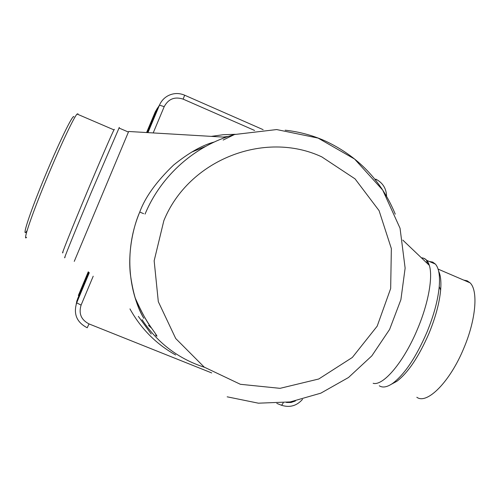 <?xml version="1.0" encoding="UTF-8"?>
<svg xmlns="http://www.w3.org/2000/svg" width="500" height="500" viewBox="0 0 500 500"><rect width="100%" height="100%" fill="white"/><g stroke="black" fill="none" stroke-linecap="round" stroke-linejoin="round"><path stroke-width="0.75" d="M76.194 304.106L77.481 299.294L88.794 272.275M254.575 130.45L183.15 99.131C174.731 96.394 168.419 98.9 164.206 106.65L159.462 105.156L157.425 108.413L147.3 132.587M421.419 257.831L423.938 258.331L426.106 259.713L429.319 265.356C433.062 276.756 428.494 302.981 417.7 328.6C404.137 361.619 383.244 386.275 373.15 383.3C383.244 386.275 404.137 361.619 417.7 328.6C428.494 302.981 433.062 276.756 429.319 265.356C427.75 260.431 425.112 257.925 421.419 257.831C425.112 257.925 427.75 260.431 429.319 265.356C433.062 276.756 428.494 302.981 417.7 328.6C404.137 361.619 383.244 386.275 373.15 383.3M74.256 261.381L128.663 131.481L225.931 137.244M135.137 297.838C141.494 312.069 146.975 322.175 151.575 328.144C145.356 319.275 139.875 309.169 135.137 297.838C139.875 309.169 145.356 319.275 151.575 328.144M148.519 325.419L151.581 328.144C156.956 335.594 158.306 337.9 155.619 335.062M143.856 318.363C137.338 307.762 132.806 292.775 130.262 273.394C127.994 250.1 133.569 225.938 139.744 212.062C145.175 197.162 156.469 181.488 173.619 165.037C188.756 152.825 202.312 145.144 214.281 142.006C202.312 145.144 188.756 152.825 173.619 165.037C156.469 181.488 145.175 197.162 139.744 212.062C122.481 253.331 130.294 294.975 143.856 318.363C130.294 294.975 122.481 253.331 139.744 212.062C145.175 197.162 156.469 181.488 173.619 165.037C188.756 152.825 202.312 145.144 214.281 142.006M65.1 257.006C61.913 263.6 74.675 231.994 91.475 191.912L119.319 127.413M119.3 127.475L119.113 128.062M114.4 129.369L113.975 129.894C112.075 133.331 100.494 160.031 87.781 190.381C71.894 228.275 59.913 258.344 63.056 252.156M26.594 237.262C22.094 242.938 32.65 212.094 48.675 173.994C61.444 143.463 74.05 117.025 77.062 114.044L78.012 113.8M73.894 116.869C73.319 113.05 58.1 144.3 43.325 180.306C28.506 216.344 21.094 240.062 27.119 230.55M379.3 385.781C382.713 388.025 387.25 387.163 392.919 383.2C404.775 374.094 416.087 357.175 426.856 332.438C433.819 315.462 437.944 300.181 439.231 286.606C440.1 275.512 438.825 268.012 435.406 264.094L432.669 262.081L429.369 261.494M427.713 261.694L425.969 262.169M391.287 384.294L396.869 381.287C408.144 372.65 418.856 356.675 429 333.356C435.569 317.35 439.45 302.925 440.644 290.075C441.325 281.706 440.662 275.438 438.663 271.25M463.713 280.106L467.15 280.8L470.062 282.831C478.294 290.419 476.05 319.369 463.913 347.981C450.081 381.869 426.881 404.875 416.825 397.262M77.106 300.156L76.556 302.113M147.238 132.581L157.225 108.731L155.213 111.95L157.625 107.844M77.556 298.956L88.75 272.231M146.588 132.544L155.213 111.95M78.344 295.481L88.263 271.8M145.05 214.1C160.987 175.6 195.025 145.488 234.456 134.531C195.025 145.488 160.987 175.6 145.05 214.1L145.55 212.919C161.681 174.969 195.438 145.381 234.456 134.531L223.15 140.056L234.456 134.531L276.663 129.562L318.081 138.088L354.581 159.037L382.731 190.125L400.05 228.25L405.131 268.125L400.894 299.675L389.6 329.444L371.838 355.856L348.506 377.506L320.812 393.169L290.212 401.925L258.4 403.188L227.169 396.819M285.169 130.2C298.981 131.7 312.213 135.231 324.844 140.794C357.925 156.113 381.4 180.562 395.262 214.144C381.4 180.562 357.925 156.113 324.844 140.794C312.213 135.231 298.981 131.7 285.169 130.2C298.981 131.7 312.213 135.231 324.844 140.794C357.925 156.113 381.4 180.562 395.262 214.144M191.425 152.219L205.344 146.506M283.2 402.863C282.244 404.681 281.537 405.425 281.087 405.1L276.806 403.387M286.431 402.475L291.031 402.488L295.413 400.981M164.206 106.65L153.2 132.938M93.206 276.2L81.094 305.119C78.519 313.569 81.163 319.837 89.025 323.919L211.713 372.938M235.25 134.306L223.225 134.719L211.275 136.375M129.963 308.906C140.919 328.681 156.144 344.038 175.637 354.981M142.025 319.637C157.469 342.881 178.287 358.769 204.481 367.294C178.287 358.769 157.469 342.881 142.025 319.637C157.469 342.881 178.287 358.769 204.481 367.294M143.631 213.663L139.744 212.062M321.788 156.875C264.519 130.056 188.5 159.856 163.85 220.662L154.156 260.794L158.312 301.681L175.719 338.519L204.206 367.106L240.375 384.294L280.044 388.338L318.762 378.994L352.337 357.456L377.181 326.163L390.669 288.525L391.35 248.588L379.081 210.65L355.056 178.875L321.788 156.875M89.025 323.919L87.219 327.769C76.775 322.356 73.269 314.037 76.681 302.812L77.481 299.294M81.094 305.119L76.681 302.812L89.288 272.712M183.15 99.131L184.65 95.2C179.194 92.888 173.806 93 168.481 95.519C164.331 97.644 161.325 100.856 159.462 105.156L147.956 132.625M263.137 129.669L184.475 95.125M375.887 180.463L375.719 179.106M138.356 316.381L151.237 334.038L138.356 316.381M281.337 405.2C289.644 407.894 296.706 405.944 302.519 399.344M223.169 137.081L228.281 136.438M429.319 265.356L402.806 240.1M128.419 132.062L118.919 127.975M113.975 129.894L77.062 114.044M435.406 264.094L426.744 260.369M440.644 290.075L439.231 286.606M396.869 381.287L392.919 383.2M470.062 282.831L438.081 269.1M386.587 196.256C386.319 188.425 382.725 182.719 375.812 179.15"/></g></svg>

